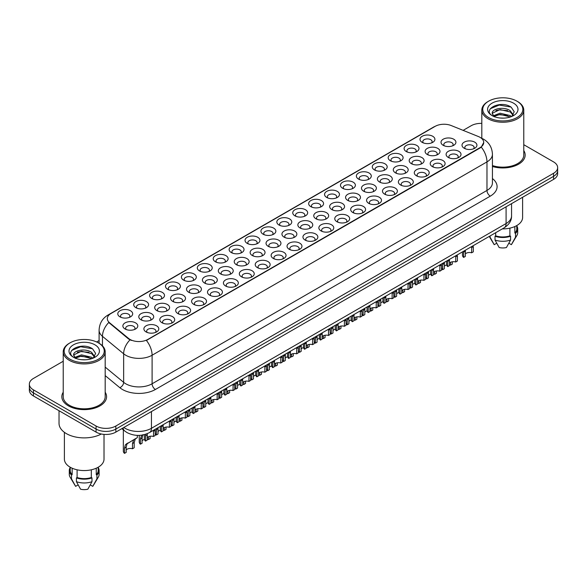<?xml version="1.0" encoding="UTF-8"?>
<svg xmlns="http://www.w3.org/2000/svg" width="587" height="587" viewBox="0 0 587 587"><rect width="100%" height="100%" fill="white"/><g stroke="black" fill="none" stroke-linecap="round" stroke-linejoin="round"><path stroke-width="0.88" d="M263.115 234.198L263.115 234.198A7.455 4.307 180 0 1 263.115 228.108A7.455 4.307 180 0 1 273.667 228.108A7.455 4.307 180 0 1 273.667 234.198A7.455 4.307 180 0 1 263.115 234.198M272.441 234.771A4.659 2.693 0 0 0 273.05 233.435A4.659 2.693 0 0 0 271.686 231.535A4.659 2.693 0 0 0 266.608 230.948A4.659 2.693 0 0 0 263.732 233.435A4.659 2.693 0 0 0 264.341 234.771M247.215 243.378L247.215 243.378A7.455 4.307 180 0 1 247.215 237.287A7.455 4.307 180 0 1 257.759 237.287A7.455 4.307 180 0 1 257.759 243.378A7.455 4.307 180 0 1 247.215 243.378M256.534 243.95A4.659 2.693 0 0 0 257.15 242.622A4.659 2.693 0 0 0 255.785 240.714A4.659 2.693 0 0 0 250.7 240.134A4.659 2.693 0 0 0 247.824 242.622A4.659 2.693 0 0 0 248.433 243.95M231.307 252.564L231.307 252.564A7.455 4.307 180 0 1 231.307 246.474A7.455 4.307 180 0 1 241.851 246.474A7.455 4.307 180 0 1 241.851 252.564A7.455 4.307 180 0 1 231.307 252.564M240.633 253.136A4.659 2.693 0 0 0 241.242 251.801A4.659 2.693 0 0 0 239.878 249.901A4.659 2.693 0 0 0 234.793 249.314A4.659 2.693 0 0 0 231.916 251.801A4.659 2.693 0 0 0 232.533 253.136M183.584 280.116L183.584 280.116A7.455 4.307 180 0 1 183.584 274.026A7.455 4.307 180 0 1 194.136 274.026A7.455 4.307 180 0 1 194.136 280.116A7.455 4.307 180 0 1 183.584 280.116M192.91 280.681A4.659 2.693 0 0 0 193.519 279.353A4.659 2.693 0 0 0 192.154 277.453A4.659 2.693 0 0 0 187.077 276.866A4.659 2.693 0 0 0 184.201 279.353A4.659 2.693 0 0 0 184.81 280.681M167.677 289.296L167.677 289.296A7.455 4.307 180 0 1 167.677 283.205A7.455 4.307 180 0 1 178.228 283.205A7.455 4.307 180 0 1 178.228 289.296A7.455 4.307 180 0 1 167.677 289.296M177.003 289.868A4.659 2.693 0 0 0 177.612 288.54A4.659 2.693 0 0 0 176.247 286.632A4.659 2.693 0 0 0 171.169 286.052A4.659 2.693 0 0 0 168.293 288.54A4.659 2.693 0 0 0 168.902 289.868M151.776 298.482L151.776 298.482A7.455 4.307 180 0 1 151.776 292.392A7.455 4.307 180 0 1 162.32 292.392A7.455 4.307 180 0 1 162.32 298.482A7.455 4.307 180 0 1 151.776 298.482M161.095 299.054A4.659 2.693 0 0 0 161.711 297.719A4.659 2.693 0 0 0 160.346 295.819A4.659 2.693 0 0 0 155.262 295.232A4.659 2.693 0 0 0 152.385 297.719A4.659 2.693 0 0 0 152.994 299.054M135.868 307.661L135.868 307.661A7.455 4.307 180 0 1 135.868 301.579A7.455 4.307 180 0 1 146.412 301.579A7.455 4.307 180 0 1 146.412 307.661A7.455 4.307 180 0 1 135.868 307.661M145.187 308.234A4.659 2.693 0 0 0 145.803 306.906A4.659 2.693 0 0 0 144.439 304.998A4.659 2.693 0 0 0 139.354 304.418A4.659 2.693 0 0 0 136.477 306.906A4.659 2.693 0 0 0 137.094 308.234M215.4 261.751L215.4 261.751A7.455 4.307 180 0 1 215.4 255.661A7.455 4.307 180 0 1 225.944 255.661A7.455 4.307 180 0 1 225.944 261.751A7.455 4.307 180 0 1 215.4 261.751M224.726 262.316A4.659 2.693 0 0 0 225.335 260.988A4.659 2.693 0 0 0 223.97 259.08A4.659 2.693 0 0 0 218.892 258.5A4.659 2.693 0 0 0 216.009 260.988A4.659 2.693 0 0 0 216.625 262.316M199.492 270.93L199.492 270.93A7.455 4.307 180 0 1 199.492 264.84A7.455 4.307 180 0 1 210.043 264.84A7.455 4.307 180 0 1 210.043 270.93A7.455 4.307 180 0 1 199.492 270.93M208.818 271.502A4.659 2.693 0 0 0 209.427 270.167A4.659 2.693 0 0 0 208.062 268.266A4.659 2.693 0 0 0 202.985 267.687A4.659 2.693 0 0 0 200.108 270.167A4.659 2.693 0 0 0 200.717 271.502M279.023 225.012L279.023 225.012A7.455 4.307 180 0 1 279.023 218.922A7.455 4.307 180 0 1 289.574 218.922A7.455 4.307 180 0 1 289.574 225.012A7.455 4.307 180 0 1 279.023 225.012M288.349 225.584A4.659 2.693 0 0 0 288.958 224.249A4.659 2.693 0 0 0 287.593 222.348A4.659 2.693 0 0 0 282.516 221.769A4.659 2.693 0 0 0 279.639 224.249A4.659 2.693 0 0 0 280.248 225.584M294.931 215.833L294.931 215.833A7.455 4.307 180 0 1 294.931 209.742A7.455 4.307 180 0 1 305.482 209.742A7.455 4.307 180 0 1 305.482 215.833A7.455 4.307 180 0 1 294.931 215.833M304.257 216.398A4.659 2.693 0 0 0 304.866 215.069A4.659 2.693 0 0 0 303.501 213.162A4.659 2.693 0 0 0 298.423 212.582A4.659 2.693 0 0 0 295.547 215.069A4.659 2.693 0 0 0 296.156 216.398M310.839 206.646L310.839 206.646A7.455 4.307 180 0 1 310.839 200.556A7.455 4.307 180 0 1 321.382 200.556A7.455 4.307 180 0 1 321.382 206.646A7.455 4.307 180 0 1 310.839 206.646M320.164 207.218A4.659 2.693 0 0 0 320.773 205.883A4.659 2.693 0 0 0 319.409 203.983A4.659 2.693 0 0 0 314.331 203.395A4.659 2.693 0 0 0 311.448 205.883A4.659 2.693 0 0 0 312.064 207.218M326.746 197.459L326.746 197.459A7.455 4.307 180 0 1 326.746 191.369A7.455 4.307 180 0 1 337.29 191.377A7.455 4.307 180 0 1 337.29 197.459A7.455 4.307 180 0 1 326.746 197.459M336.072 198.032A4.659 2.693 0 0 0 336.681 196.704A4.659 2.693 0 0 0 335.316 194.796A4.659 2.693 0 0 0 330.232 194.216A4.659 2.693 0 0 0 327.355 196.704A4.659 2.693 0 0 0 327.972 198.032M342.654 188.28L342.654 188.28A7.455 4.307 180 0 1 342.654 182.19A7.455 4.307 180 0 1 353.198 182.19A7.455 4.307 180 0 1 353.198 188.28A7.455 4.307 180 0 1 342.654 188.28M351.973 188.853A4.659 2.693 0 0 0 352.589 187.517A4.659 2.693 0 0 0 351.224 185.617A4.659 2.693 0 0 0 346.139 185.03A4.659 2.693 0 0 0 343.263 187.517A4.659 2.693 0 0 0 343.872 188.853M358.554 179.094L358.554 179.094A7.455 4.307 180 0 1 358.554 173.004A7.455 4.307 180 0 1 369.106 173.004A7.455 4.307 180 0 1 369.106 179.094A7.455 4.307 180 0 1 358.554 179.094M367.88 179.666A4.659 2.693 0 0 0 368.489 178.331A4.659 2.693 0 0 0 367.124 176.43A4.659 2.693 0 0 0 362.047 175.851A4.659 2.693 0 0 0 359.171 178.331A4.659 2.693 0 0 0 359.78 179.666M374.462 169.914L374.462 169.914A7.455 4.307 180 0 1 374.462 163.824A7.455 4.307 180 0 1 385.013 163.824A7.455 4.307 180 0 1 385.013 169.914A7.455 4.307 180 0 1 374.462 169.914M383.788 170.479A4.659 2.693 0 0 0 384.397 169.151A4.659 2.693 0 0 0 383.032 167.251A4.659 2.693 0 0 0 377.955 166.664A4.659 2.693 0 0 0 375.078 169.151A4.659 2.693 0 0 0 375.687 170.479M390.37 160.728L390.37 160.728A7.455 4.307 180 0 1 390.37 154.638A7.455 4.307 180 0 1 400.921 154.638A7.455 4.307 180 0 1 400.921 160.728A7.455 4.307 180 0 1 390.37 160.728M399.696 161.3A4.659 2.693 0 0 0 400.305 159.965A4.659 2.693 0 0 0 398.94 158.064A4.659 2.693 0 0 0 393.862 157.477A4.659 2.693 0 0 0 390.986 159.965A4.659 2.693 0 0 0 391.595 161.3M406.277 151.541L406.277 151.541A7.455 4.307 180 0 1 406.277 145.459A7.455 4.307 180 0 1 416.821 145.459A7.455 4.307 180 0 1 416.821 151.541A7.455 4.307 180 0 1 406.277 151.541M415.603 152.114A4.659 2.693 0 0 0 416.212 150.786A4.659 2.693 0 0 0 414.848 148.878A4.659 2.693 0 0 0 409.77 148.298A4.659 2.693 0 0 0 406.886 150.786A4.659 2.693 0 0 0 407.503 152.114M422.185 142.362L422.185 142.362A7.455 4.307 180 0 1 422.185 136.272A7.455 4.307 180 0 1 432.729 136.272A7.455 4.307 180 0 1 432.729 142.362A7.455 4.307 180 0 1 422.185 142.362M431.511 142.935A4.659 2.693 0 0 0 432.12 141.599A4.659 2.693 0 0 0 430.755 139.699A4.659 2.693 0 0 0 425.67 139.112A4.659 2.693 0 0 0 422.794 141.599A4.659 2.693 0 0 0 423.41 142.935M119.961 316.848L119.961 316.848A7.455 4.307 180 0 1 119.961 310.758A7.455 4.307 180 0 1 130.505 310.758A7.455 4.307 180 0 1 130.505 316.848A7.455 4.307 180 0 1 119.961 316.848M129.287 317.42A4.659 2.693 0 0 0 129.896 316.085A4.659 2.693 0 0 0 128.531 314.184A4.659 2.693 0 0 0 123.453 313.597A4.659 2.693 0 0 0 120.57 316.085A4.659 2.693 0 0 0 121.186 317.42M284.123 237.141L284.123 237.141A7.455 4.307 180 0 1 284.123 231.051A7.455 4.307 180 0 1 294.674 231.051A7.455 4.307 180 0 1 294.674 237.141A7.455 4.307 180 0 1 284.123 237.141M293.449 237.713A4.659 2.693 0 0 0 294.058 236.378A4.659 2.693 0 0 0 292.693 234.477A4.659 2.693 0 0 0 287.615 233.89A4.659 2.693 0 0 0 284.739 236.378A4.659 2.693 0 0 0 285.348 237.713M268.215 246.327L268.215 246.327A7.455 4.307 180 0 1 268.215 240.237A7.455 4.307 180 0 1 278.766 240.237A7.455 4.307 180 0 1 278.766 246.327A7.455 4.307 180 0 1 268.215 246.327M277.541 246.892A4.659 2.693 0 0 0 278.15 245.564A4.659 2.693 0 0 0 276.785 243.656A4.659 2.693 0 0 0 271.708 243.077A4.659 2.693 0 0 0 268.831 245.564A4.659 2.693 0 0 0 269.44 246.892M252.315 255.506L252.315 255.506A7.455 4.307 180 0 1 252.315 249.416A7.455 4.307 180 0 1 262.859 249.416A7.455 4.307 180 0 1 262.859 255.506A7.455 4.307 180 0 1 252.315 255.506M261.633 256.079A4.659 2.693 0 0 0 262.25 254.743A4.659 2.693 0 0 0 260.877 252.843A4.659 2.693 0 0 0 255.8 252.263A4.659 2.693 0 0 0 252.924 254.743A4.659 2.693 0 0 0 253.533 256.079M236.407 264.693L236.407 264.693A7.455 4.307 180 0 1 236.407 258.603A7.455 4.307 180 0 1 246.951 258.603A7.455 4.307 180 0 1 246.951 264.693A7.455 4.307 180 0 1 236.407 264.693M245.726 265.265A4.659 2.693 0 0 0 246.342 263.93A4.659 2.693 0 0 0 244.977 262.029A4.659 2.693 0 0 0 239.892 261.442A4.659 2.693 0 0 0 237.016 263.93A4.659 2.693 0 0 0 237.625 265.265M188.684 292.238L188.684 292.238A7.455 4.307 180 0 1 188.684 286.155A7.455 4.307 180 0 1 199.235 286.155A7.455 4.307 180 0 1 199.235 292.238A7.455 4.307 180 0 1 188.684 292.238M198.01 292.81A4.659 2.693 0 0 0 198.619 291.482A4.659 2.693 0 0 0 197.254 289.574A4.659 2.693 0 0 0 192.176 288.995A4.659 2.693 0 0 0 189.3 291.482A4.659 2.693 0 0 0 189.909 292.81M204.592 283.059L204.592 283.059A7.455 4.307 180 0 1 204.592 276.969A7.455 4.307 180 0 1 215.136 276.969A7.455 4.307 180 0 1 215.136 283.059A7.455 4.307 180 0 1 204.592 283.059M213.917 283.631A4.659 2.693 0 0 0 214.526 282.296A4.659 2.693 0 0 0 213.162 280.395A4.659 2.693 0 0 0 208.084 279.808A4.659 2.693 0 0 0 205.201 282.296A4.659 2.693 0 0 0 205.817 283.631M140.968 319.79L140.968 319.79A7.455 4.307 180 0 1 140.968 313.7A7.455 4.307 180 0 1 151.512 313.7A7.455 4.307 180 0 1 151.512 319.79A7.455 4.307 180 0 1 140.968 319.79M150.287 320.363A4.659 2.693 0 0 0 150.903 319.035A4.659 2.693 0 0 0 149.538 317.127A4.659 2.693 0 0 0 144.453 316.547A4.659 2.693 0 0 0 141.577 319.035A4.659 2.693 0 0 0 142.186 320.363M156.876 310.611L156.876 310.611A7.455 4.307 180 0 1 156.876 304.521A7.455 4.307 180 0 1 167.42 304.521A7.455 4.307 180 0 1 167.42 310.611A7.455 4.307 180 0 1 156.876 310.611M166.194 311.176A4.659 2.693 0 0 0 166.811 309.848A4.659 2.693 0 0 0 165.439 307.948A4.659 2.693 0 0 0 160.361 307.361A4.659 2.693 0 0 0 157.485 309.848A4.659 2.693 0 0 0 158.094 311.176M172.776 301.425L172.776 301.425A7.455 4.307 180 0 1 172.776 295.334A7.455 4.307 180 0 1 183.327 295.334A7.455 4.307 180 0 1 183.327 301.425A7.455 4.307 180 0 1 172.776 301.425M182.102 301.997A4.659 2.693 0 0 0 182.711 300.661A4.659 2.693 0 0 0 181.346 298.761A4.659 2.693 0 0 0 176.269 298.174A4.659 2.693 0 0 0 173.392 300.661A4.659 2.693 0 0 0 174.001 301.997M220.499 273.872L220.499 273.872A7.455 4.307 180 0 1 220.499 267.782A7.455 4.307 180 0 1 231.043 267.782A7.455 4.307 180 0 1 231.043 273.872A7.455 4.307 180 0 1 220.499 273.872M229.825 274.445A4.659 2.693 0 0 0 230.434 273.116A4.659 2.693 0 0 0 229.069 271.209A4.659 2.693 0 0 0 223.985 270.629A4.659 2.693 0 0 0 221.108 273.116A4.659 2.693 0 0 0 221.725 274.445M300.03 227.954L300.03 227.954A7.455 4.307 180 0 1 300.03 221.864A7.455 4.307 180 0 1 310.574 221.864A7.455 4.307 180 0 1 310.574 227.954A7.455 4.307 180 0 1 300.03 227.954M309.356 228.526A4.659 2.693 0 0 0 309.965 227.198A4.659 2.693 0 0 0 308.601 225.291A4.659 2.693 0 0 0 303.523 224.711A4.659 2.693 0 0 0 300.639 227.198A4.659 2.693 0 0 0 301.256 228.526M315.938 218.775L315.938 218.775A7.455 4.307 180 0 1 315.938 212.685A7.455 4.307 180 0 1 326.482 212.685A7.455 4.307 180 0 1 326.482 218.775A7.455 4.307 180 0 1 315.938 218.775M325.264 219.347A4.659 2.693 0 0 0 325.873 218.012A4.659 2.693 0 0 0 324.508 216.111A4.659 2.693 0 0 0 319.423 215.524A4.659 2.693 0 0 0 316.547 218.012A4.659 2.693 0 0 0 317.163 219.347M331.846 209.588L331.846 209.588A7.455 4.307 180 0 1 331.846 203.498A7.455 4.307 180 0 1 342.39 203.498A7.455 4.307 180 0 1 342.39 209.588A7.455 4.307 180 0 1 331.846 209.588M341.164 210.161A4.659 2.693 0 0 0 341.781 208.825A4.659 2.693 0 0 0 340.416 206.925A4.659 2.693 0 0 0 335.331 206.345A4.659 2.693 0 0 0 332.455 208.825A4.659 2.693 0 0 0 333.064 210.161M347.753 200.409L347.753 200.409A7.455 4.307 180 0 1 347.753 194.319A7.455 4.307 180 0 1 358.297 194.319A7.455 4.307 180 0 1 358.297 200.409A7.455 4.307 180 0 1 347.753 200.409M357.072 200.974A4.659 2.693 0 0 0 357.688 199.646A4.659 2.693 0 0 0 356.316 197.746A4.659 2.693 0 0 0 351.239 197.159A4.659 2.693 0 0 0 348.362 199.646A4.659 2.693 0 0 0 348.972 200.974M363.654 191.223L363.654 191.223A7.455 4.307 180 0 1 363.654 185.132A7.455 4.307 180 0 1 374.205 185.132A7.455 4.307 180 0 1 374.205 191.223A7.455 4.307 180 0 1 363.654 191.223M372.98 191.795A4.659 2.693 0 0 0 373.589 190.459A4.659 2.693 0 0 0 372.224 188.559A4.659 2.693 0 0 0 367.146 187.972A4.659 2.693 0 0 0 364.27 190.459A4.659 2.693 0 0 0 364.879 191.795M379.562 182.036L379.562 182.036A7.455 4.307 180 0 1 379.562 175.953A7.455 4.307 180 0 1 390.113 175.953A7.455 4.307 180 0 1 390.113 182.036A7.455 4.307 180 0 1 379.562 182.036M388.887 182.608A4.659 2.693 0 0 0 389.497 181.28A4.659 2.693 0 0 0 388.132 179.373A4.659 2.693 0 0 0 383.054 178.793A4.659 2.693 0 0 0 380.178 181.28A4.659 2.693 0 0 0 380.787 182.608M395.469 172.857L395.469 172.857A7.455 4.307 180 0 1 395.469 166.767A7.455 4.307 180 0 1 406.013 166.767A7.455 4.307 180 0 1 406.013 172.857A7.455 4.307 180 0 1 395.469 172.857M404.795 173.429A4.659 2.693 0 0 0 405.404 172.094A4.659 2.693 0 0 0 404.039 170.193A4.659 2.693 0 0 0 398.962 169.606A4.659 2.693 0 0 0 396.086 172.094A4.659 2.693 0 0 0 396.695 173.429M411.377 163.67L411.377 163.67A7.455 4.307 180 0 1 411.377 157.58A7.455 4.307 180 0 1 421.921 157.58A7.455 4.307 180 0 1 421.921 163.67A7.455 4.307 180 0 1 411.377 163.67M420.703 164.243A4.659 2.693 0 0 0 421.312 162.915A4.659 2.693 0 0 0 419.947 161.007A4.659 2.693 0 0 0 414.862 160.427A4.659 2.693 0 0 0 411.986 162.915A4.659 2.693 0 0 0 412.602 164.243M427.285 154.491L427.285 154.491A7.455 4.307 180 0 1 427.285 148.401A7.455 4.307 180 0 1 437.829 148.401A7.455 4.307 180 0 1 437.829 154.491A7.455 4.307 180 0 1 427.285 154.491M436.603 155.056A4.659 2.693 0 0 0 437.22 153.728A4.659 2.693 0 0 0 435.855 151.828A4.659 2.693 0 0 0 430.77 151.241A4.659 2.693 0 0 0 427.894 153.728A4.659 2.693 0 0 0 428.503 155.056M443.192 145.305L443.192 145.305A7.455 4.307 180 0 1 443.192 139.214A7.455 4.307 180 0 1 453.736 139.214A7.455 4.307 180 0 1 453.736 145.305A7.455 4.307 180 0 1 443.192 145.305M452.511 145.877A4.659 2.693 0 0 0 453.127 144.541A4.659 2.693 0 0 0 451.755 142.641A4.659 2.693 0 0 0 446.678 142.054A4.659 2.693 0 0 0 443.801 144.541A4.659 2.693 0 0 0 444.41 145.877M125.06 328.977L125.06 328.977A7.455 4.307 180 0 1 125.06 322.887A7.455 4.307 180 0 1 135.604 322.887A7.455 4.307 180 0 1 135.604 328.977A7.455 4.307 180 0 1 125.06 328.977M134.386 329.549A4.659 2.693 0 0 0 134.995 328.214A4.659 2.693 0 0 0 133.631 326.313A4.659 2.693 0 0 0 128.546 325.726A4.659 2.693 0 0 0 125.669 328.214A4.659 2.693 0 0 0 126.286 329.549M161.968 322.733L161.968 322.733A7.455 4.307 180 0 1 161.968 316.65A7.455 4.307 180 0 1 172.519 316.65A7.455 4.307 180 0 1 172.519 322.733A7.455 4.307 180 0 1 161.968 322.733M171.294 323.305A4.659 2.693 0 0 0 171.903 321.977A4.659 2.693 0 0 0 170.538 320.069A4.659 2.693 0 0 0 165.461 319.489A4.659 2.693 0 0 0 162.584 321.977A4.659 2.693 0 0 0 163.193 323.305M177.876 313.553L177.876 313.553A7.455 4.307 180 0 1 177.876 307.463A7.455 4.307 180 0 1 188.427 307.463A7.455 4.307 180 0 1 188.427 313.553A7.455 4.307 180 0 1 177.876 313.553M187.202 314.126A4.659 2.693 0 0 0 187.811 312.79A4.659 2.693 0 0 0 186.446 310.89A4.659 2.693 0 0 0 181.368 310.303A4.659 2.693 0 0 0 178.492 312.79A4.659 2.693 0 0 0 179.101 314.126M193.783 304.367L193.783 304.367A7.455 4.307 180 0 1 193.783 298.277A7.455 4.307 180 0 1 204.335 298.277A7.455 4.307 180 0 1 204.335 304.367A7.455 4.307 180 0 1 193.783 304.367M203.109 304.939A4.659 2.693 0 0 0 203.718 303.611A4.659 2.693 0 0 0 202.354 301.703A4.659 2.693 0 0 0 197.276 301.124A4.659 2.693 0 0 0 194.4 303.611A4.659 2.693 0 0 0 195.009 304.939M209.691 295.188L209.691 295.188A7.455 4.307 180 0 1 209.691 289.098A7.455 4.307 180 0 1 220.235 289.098A7.455 4.307 180 0 1 220.235 295.188A7.455 4.307 180 0 1 209.691 295.188M219.017 295.753A4.659 2.693 0 0 0 219.626 294.425A4.659 2.693 0 0 0 218.261 292.524A4.659 2.693 0 0 0 213.184 291.937A4.659 2.693 0 0 0 210.3 294.425A4.659 2.693 0 0 0 210.916 295.753M225.599 286.001L225.599 286.001A7.455 4.307 180 0 1 225.599 279.911A7.455 4.307 180 0 1 236.143 279.911A7.455 4.307 180 0 1 236.143 286.001A7.455 4.307 180 0 1 225.599 286.001M234.917 286.573A4.659 2.693 0 0 0 235.534 285.238A4.659 2.693 0 0 0 234.169 283.338A4.659 2.693 0 0 0 229.084 282.758A4.659 2.693 0 0 0 226.208 285.238A4.659 2.693 0 0 0 226.824 286.573M241.506 276.822L241.506 276.822A7.455 4.307 180 0 1 241.506 270.732A7.455 4.307 180 0 1 252.05 270.732A7.455 4.307 180 0 1 252.05 276.822A7.455 4.307 180 0 1 241.506 276.822M250.825 277.387A4.659 2.693 0 0 0 251.441 276.059A4.659 2.693 0 0 0 250.077 274.151A4.659 2.693 0 0 0 244.992 273.571A4.659 2.693 0 0 0 242.115 276.059A4.659 2.693 0 0 0 242.725 277.387M257.407 267.635L257.407 267.635A7.455 4.307 180 0 1 257.407 261.545A7.455 4.307 180 0 1 267.958 261.545A7.455 4.307 180 0 1 267.958 267.635A7.455 4.307 180 0 1 257.407 267.635M266.733 268.208A4.659 2.693 0 0 0 267.342 266.872A4.659 2.693 0 0 0 265.977 264.972A4.659 2.693 0 0 0 260.899 264.385A4.659 2.693 0 0 0 258.023 266.872A4.659 2.693 0 0 0 258.632 268.208M273.315 258.449L273.315 258.449A7.455 4.307 180 0 1 273.315 252.359A7.455 4.307 180 0 1 283.866 252.359A7.455 4.307 180 0 1 283.866 258.449A7.455 4.307 180 0 1 273.315 258.449M282.64 259.021A4.659 2.693 0 0 0 283.25 257.693A4.659 2.693 0 0 0 281.885 255.785A4.659 2.693 0 0 0 276.807 255.206A4.659 2.693 0 0 0 273.931 257.693A4.659 2.693 0 0 0 274.54 259.021M289.222 249.27L289.222 249.27A7.455 4.307 180 0 1 289.222 243.179A7.455 4.307 180 0 1 299.774 243.179A7.455 4.307 180 0 1 299.774 249.27A7.455 4.307 180 0 1 289.222 249.27M298.548 249.842A4.659 2.693 0 0 0 299.157 248.506A4.659 2.693 0 0 0 297.792 246.606A4.659 2.693 0 0 0 292.715 246.019A4.659 2.693 0 0 0 289.839 248.506A4.659 2.693 0 0 0 290.448 249.842M305.13 240.083L305.13 240.083A7.455 4.307 180 0 1 305.13 233.993A7.455 4.307 180 0 1 315.674 233.993A7.455 4.307 180 0 1 315.674 240.083A7.455 4.307 180 0 1 305.13 240.083M314.456 240.655A4.659 2.693 0 0 0 315.065 239.32A4.659 2.693 0 0 0 313.7 237.419A4.659 2.693 0 0 0 308.623 236.84A4.659 2.693 0 0 0 305.739 239.32A4.659 2.693 0 0 0 306.355 240.655M321.038 230.904L321.038 230.904A7.455 4.307 180 0 1 321.038 224.814A7.455 4.307 180 0 1 331.582 224.814A7.455 4.307 180 0 1 331.582 230.904A7.455 4.307 180 0 1 321.038 230.904M330.356 231.469A4.659 2.693 0 0 0 330.973 230.141A4.659 2.693 0 0 0 329.608 228.233A4.659 2.693 0 0 0 324.523 227.653A4.659 2.693 0 0 0 321.647 230.141A4.659 2.693 0 0 0 322.263 231.469M336.945 221.717L336.945 221.717A7.455 4.307 180 0 1 336.945 215.627A7.455 4.307 180 0 1 347.489 215.627A7.455 4.307 180 0 1 347.489 221.717A7.455 4.307 180 0 1 336.945 221.717M346.264 222.29A4.659 2.693 0 0 0 346.88 220.954A4.659 2.693 0 0 0 345.516 219.054A4.659 2.693 0 0 0 340.431 218.467A4.659 2.693 0 0 0 337.554 220.954A4.659 2.693 0 0 0 338.163 222.29M352.846 212.531L352.846 212.531A7.455 4.307 180 0 1 352.846 206.441A7.455 4.307 180 0 1 363.397 206.441A7.455 4.307 180 0 1 363.397 212.531A7.455 4.307 180 0 1 352.846 212.531M362.172 213.103A4.659 2.693 0 0 0 362.781 211.775A4.659 2.693 0 0 0 361.416 209.867A4.659 2.693 0 0 0 356.338 209.288A4.659 2.693 0 0 0 353.462 211.775A4.659 2.693 0 0 0 354.071 213.103M368.753 203.351L368.753 203.351A7.455 4.307 180 0 1 368.753 197.261A7.455 4.307 180 0 1 379.305 197.261A7.455 4.307 180 0 1 379.305 203.351A7.455 4.307 180 0 1 368.753 203.351M378.079 203.924A4.659 2.693 0 0 0 378.688 202.588A4.659 2.693 0 0 0 377.324 200.688A4.659 2.693 0 0 0 372.246 200.101A4.659 2.693 0 0 0 369.37 202.588A4.659 2.693 0 0 0 369.979 203.924M384.661 194.165L384.661 194.165A7.455 4.307 180 0 1 384.661 188.075A7.455 4.307 180 0 1 395.212 188.075A7.455 4.307 180 0 1 395.212 194.165A7.455 4.307 180 0 1 384.661 194.165M393.987 194.737A4.659 2.693 0 0 0 394.596 193.402A4.659 2.693 0 0 0 393.231 191.501A4.659 2.693 0 0 0 388.154 190.922A4.659 2.693 0 0 0 385.277 193.402A4.659 2.693 0 0 0 385.886 194.737M400.569 184.986L400.569 184.986A7.455 4.307 180 0 1 400.569 178.896A7.455 4.307 180 0 1 411.113 178.896A7.455 4.307 180 0 1 411.113 184.986A7.455 4.307 180 0 1 400.569 184.986M409.895 185.551A4.659 2.693 0 0 0 410.504 184.223A4.659 2.693 0 0 0 409.139 182.322A4.659 2.693 0 0 0 404.061 181.735A4.659 2.693 0 0 0 401.178 184.223A4.659 2.693 0 0 0 401.794 185.551M416.477 175.799L416.477 175.799A7.455 4.307 180 0 1 416.477 169.709A7.455 4.307 180 0 1 427.02 169.709A7.455 4.307 180 0 1 427.02 175.799A7.455 4.307 180 0 1 416.477 175.799M425.802 176.371A4.659 2.693 0 0 0 426.411 175.036A4.659 2.693 0 0 0 425.047 173.136A4.659 2.693 0 0 0 419.962 172.549A4.659 2.693 0 0 0 417.086 175.036A4.659 2.693 0 0 0 417.702 176.371M432.384 166.613L432.384 166.613A7.455 4.307 180 0 1 432.384 160.53A7.455 4.307 180 0 1 442.928 160.53A7.455 4.307 180 0 1 442.928 166.613A7.455 4.307 180 0 1 432.384 166.613M441.703 167.185A4.659 2.693 0 0 0 442.319 165.857A4.659 2.693 0 0 0 440.954 163.949A4.659 2.693 0 0 0 435.87 163.369A4.659 2.693 0 0 0 432.993 165.857A4.659 2.693 0 0 0 433.602 167.185M448.285 157.433L448.285 157.433A7.455 4.307 180 0 1 448.285 151.343A7.455 4.307 180 0 1 458.836 151.343A7.455 4.307 180 0 1 458.836 157.433A7.455 4.307 180 0 1 448.285 157.433M457.611 158.006A4.659 2.693 0 0 0 458.22 156.67A4.659 2.693 0 0 0 456.855 154.77A4.659 2.693 0 0 0 451.777 154.183A4.659 2.693 0 0 0 448.901 156.67A4.659 2.693 0 0 0 449.51 158.006M464.192 148.247L464.192 148.247A7.455 4.307 180 0 1 464.192 142.157A7.455 4.307 180 0 1 474.744 142.157A7.455 4.307 180 0 1 474.744 148.247A7.455 4.307 180 0 1 464.192 148.247M473.518 148.819A4.659 2.693 0 0 0 474.127 147.491A4.659 2.693 0 0 0 472.762 145.583A4.659 2.693 0 0 0 467.685 145.004A4.659 2.693 0 0 0 464.809 147.491A4.659 2.693 0 0 0 465.418 148.819M146.068 331.919L146.068 331.919A7.455 4.307 180 0 1 146.068 325.829A7.455 4.307 180 0 1 156.612 325.829A7.455 4.307 180 0 1 156.612 331.919A7.455 4.307 180 0 1 146.068 331.919M155.386 332.491A4.659 2.693 0 0 0 156.003 331.156A4.659 2.693 0 0 0 154.638 329.256A4.659 2.693 0 0 0 149.553 328.669A4.659 2.693 0 0 0 146.677 331.156A4.659 2.693 0 0 0 147.286 332.491M478.376 136.529A12.584 7.264 180 0 1 480.056 137.343A12.584 7.264 180 0 1 483.739 142.48A12.584 7.264 180 0 1 480.056 147.616L147.814 339.433A12.584 7.264 180 0 1 128.612 338.464L109.608 322.791A12.584 7.264 180 0 1 107.326 318.624A12.584 7.264 180 0 1 111.016 313.487L435.114 126.374A12.584 7.264 180 0 1 451.234 125.559L478.376 136.529M63.227 392.219A22.372 12.914 0 0 0 61.833 396.709A22.372 12.914 0 0 0 68.386 405.844A22.372 12.914 0 0 0 92.768 408.647A22.372 12.914 0 0 0 106.577 396.709A22.372 12.914 0 0 0 105.183 392.219A22.372 12.914 0 0 1 106.577 396.709A22.372 12.914 0 0 1 92.768 408.647A22.372 12.914 0 0 1 68.386 405.844A22.372 12.914 0 0 1 61.833 396.709A22.372 12.914 0 0 1 63.227 392.219M483.739 142.48L481.274 147.11L480.056 147.99L146.398 340.445A16.311 9.421 60 0 1 152.099 355.23A18.645 10.764 180 0 1 125.735 355.23A18.645 10.764 180 0 1 123.644 353.792L102.468 336.329A18.645 10.764 180 0 1 99.1 330.158L99.1 343.278M63.227 361.247L33.444 378.446A13.985 8.071 0 0 0 29.35 384.155L29.35 390.245A13.985 8.071 0 0 0 33.444 395.954L96.07 432.105L96.07 429.06A13.985 8.071 0 0 0 115.844 429.06L553.556 176.349A13.985 8.071 0 0 0 557.65 170.641A13.985 8.071 0 0 1 553.556 176.349L115.844 429.06A13.985 8.071 0 0 1 96.07 429.06L33.444 392.908L96.07 429.06L96.07 426.015A13.985 8.071 0 0 0 115.844 426.015L553.556 173.304A13.985 8.071 0 0 0 557.65 167.596A13.985 8.071 0 0 0 553.556 161.887L523.773 144.695M29.35 387.2A13.985 8.071 0 0 0 33.444 392.908A13.985 8.071 0 0 1 29.35 387.2M131.437 340.445L128.612 339.015L108.756 322.483A16.311 10.911 129.5 0 0 102.468 336.329L102.468 345.846M492.434 166.488A22.372 12.914 0 0 0 525.167 155.041A22.372 12.914 0 0 0 523.773 150.543A22.372 12.914 0 0 1 525.167 155.041A22.372 12.914 0 0 1 492.434 166.488M481.817 123.38A13.985 8.071 0 0 0 471.156 125.735L463.128 130.365M99.1 340.541L96.635 341.964M29.35 384.155A13.985 8.071 0 0 0 33.444 389.863L96.07 426.015M96.07 432.105A13.985 8.071 0 0 0 115.844 432.105L553.556 179.395A13.985 8.071 0 0 0 557.65 173.686L557.65 167.596M144.343 434.644L144.343 438.863A6.993 4.036 180 0 0 145.503 441.094L145.642 434.27M153.493 431.262L155.195 430.278L155.195 435.495L153.493 436.479L153.581 430.22M145.503 441.094L147.205 440.111L147.271 433.668M147.205 437.623A4.659 2.693 180 0 1 153.493 436.479M126.198 449.899A4.659 2.693 180 0 1 132.486 448.762L132.486 443.537L133.631 440.015L134.995 438.937M124.503 453.369L124.503 448.152L125.391 444.77L136.125 438.284L127.034 443.816L126.198 447.169L126.198 452.386L124.503 453.369A6.993 4.036 180 0 1 123.343 451.146L123.343 429.853M137.321 435.378L137.321 437.594L135.274 439.061L134.188 442.554L134.188 447.778L132.486 448.762M128.113 442.914L126.418 443.889M160.251 426.367L160.251 429.684A6.993 4.036 180 0 0 161.41 431.907L161.462 425.67M169.401 422.075L171.103 421.092L171.103 426.316L169.401 427.299L169.482 421.04M161.41 431.907L163.113 430.924L163.157 424.687M163.113 428.437A4.659 2.693 180 0 1 169.401 427.299M176.159 417.181L176.159 420.497A6.993 4.036 180 0 0 177.318 422.721L177.369 416.484M185.309 412.896L187.004 411.913L187.004 417.13L185.309 418.113L185.389 411.854M177.318 422.721L179.02 421.745L179.064 415.508M179.02 419.257A4.659 2.693 180 0 1 185.309 418.113M192.066 408.002L192.066 411.318A6.993 4.036 180 0 0 193.226 413.542L193.277 407.305M201.216 403.709L202.911 402.726L202.911 407.95L201.216 408.926L201.297 402.667M193.226 413.542L194.928 412.558L194.972 406.321M194.928 410.071A4.659 2.693 180 0 1 201.216 408.926M207.974 398.815L207.974 402.132A6.993 4.036 180 0 0 209.133 404.355L209.185 398.118M217.117 394.523L218.819 393.547L218.819 398.764L217.117 399.747L217.205 393.488M209.133 404.355L210.828 403.379L210.872 397.142M210.828 400.884A4.659 2.693 180 0 1 217.117 399.747M147.205 439.325A4.659 2.693 180 0 1 148.394 439.575L148.394 436.779M142.105 440.72A4.659 2.693 180 0 1 144.431 439.48M142.942 434.637L142.105 437.983L142.105 443.207L140.403 444.19A6.993 4.036 180 0 1 139.251 441.96L139.251 435.378M140.403 444.19L140.403 438.966L141.694 435.158M150.096 436.273L150.096 438.592L148.394 439.575M163.113 430.146A4.659 2.693 180 0 1 164.301 430.396L164.301 427.593M158.013 431.533A4.659 2.693 180 0 1 160.332 430.3M158.072 427.622L158.013 434.02L156.311 435.004A6.993 4.036 180 0 1 155.195 433.206M166.004 427.087L166.004 429.413L164.301 430.396M156.311 435.004L156.384 428.598M179.02 420.96A4.659 2.693 180 0 1 180.209 421.209L180.209 418.414M173.921 422.354A4.659 2.693 180 0 1 176.239 421.114M173.979 418.443L173.921 424.841L172.218 425.817A6.993 4.036 180 0 1 171.103 424.027M181.911 417.907L181.911 420.226L180.209 421.209M172.218 425.817L172.292 419.419M488.626 117.554A20.046 11.571 0 0 0 516.971 117.554A20.046 11.571 0 0 0 516.971 101.184L517.631 101.566A20.978 12.107 0 0 1 523.773 110.129A20.978 12.107 0 0 1 510.822 121.318A20.978 12.107 0 0 1 487.966 118.691A20.978 12.107 0 0 1 481.817 110.129A20.978 12.107 0 0 1 487.966 101.566L488.626 101.184A20.046 11.571 0 0 0 488.626 117.554M492.434 165.571A20.978 12.107 0 0 0 523.773 155.041L523.773 110.129M502.296 228.893A19.811 11.439 0 0 0 522.606 217.454L522.606 197.269M500.249 118.016L503.8 118.126M493.285 115.793L500.065 113.203L510.25 115.58L511.482 116.571M493.909 116.439L500.065 114.406L510.47 116.945M492.258 113.24L494.005 116.527M492.28 113.562C491.143 108.874 504.006 106.086 510.25 110.745L513.273 114.927M492.324 113.856L492.618 113.071L500.065 109.578L510.25 111.956L513.038 115.243M511.842 116.424L514.219 111.75L511.211 107.208C500.542 99.541 481.597 109.644 492.537 115.837L493.08 116.167M513.544 103.165A15.196 8.776 0 0 0 492.045 103.165A15.196 8.776 0 0 0 492.045 115.573A15.196 8.776 0 0 0 513.544 115.573A15.196 8.776 0 0 0 513.544 103.165M514.843 226.538L514.843 232.973A13.985 8.071 0 0 0 516.78 228.871L516.78 225.555M489.25 236.422L493.983 244.331A9.326 5.386 0 0 0 494.21 244.676L496.741 243.216M508.848 243.216L511.38 244.676A9.326 5.386 0 0 0 511.607 244.331L516.898 235.49A14.917 8.614 0 0 0 517.712 232.679L517.712 228.871A14.917 8.614 0 0 0 516.78 225.878M494.21 244.676L490.072 237.17L490.072 235.952M489.323 236.378A14.917 8.614 0 0 0 490.072 237.17M514.843 232.973L515.518 233.369L515.518 237.17A14.917 8.614 0 0 0 516.898 235.49M515.518 237.17L511.38 244.676M515.518 233.369A14.917 8.614 0 0 0 517.712 228.871M494.232 116.835L492.302 113.739M495.692 232.701L495.692 235.827A13.985 8.071 0 0 0 509.898 235.827L509.898 228.138M517.631 101.566L516.971 101.184A20.046 11.571 0 0 0 488.626 101.184M495.692 235.827L495.017 236.223L495.017 240.024L499.155 247.531A9.326 5.386 0 0 0 506.434 247.531L510.58 240.024L510.58 236.223L509.898 235.827M495.017 240.024A14.917 8.614 0 0 0 510.58 240.024M495.017 236.223A14.917 8.614 0 0 0 510.58 236.223M490.314 108.734L499.236 105.073L511.006 107.069M495.89 110.51L499.236 109.901L507.638 110.62M495.89 115.345L499.236 114.736L507.638 115.456M70.029 359.222A20.046 11.571 0 0 0 98.374 359.222A20.046 11.571 0 0 0 98.374 342.859L99.034 343.241A20.978 12.107 0 0 1 105.183 351.804A20.978 12.107 0 0 1 92.232 362.993A20.978 12.107 0 0 1 69.369 360.367A20.978 12.107 0 0 1 63.227 351.804A20.978 12.107 0 0 1 69.369 343.241L70.029 342.859A20.046 11.571 0 0 0 70.029 359.222M63.227 351.804L63.227 396.709A20.978 12.107 0 0 0 69.369 405.272A20.978 12.107 0 0 0 92.232 407.899A20.978 12.107 0 0 0 105.183 396.709L105.183 351.804M59.03 410.724L59.03 423.352A25.168 14.536 0 0 0 66.404 433.632A25.168 14.536 0 0 0 101.309 434.013M64.394 432.318L64.394 459.129A19.811 11.439 0 0 0 70.198 467.215A19.811 11.439 0 0 0 91.785 469.695A19.811 11.439 0 0 0 104.016 459.129L104.016 434.395M81.659 359.692L85.21 359.794M74.688 357.461L81.476 354.871L91.653 357.256L92.885 358.239M75.312 358.114L81.476 356.082L91.88 358.613M73.669 354.908L75.407 358.195M73.691 355.238C72.553 350.542 85.416 347.753 91.653 352.42L94.683 356.603M73.735 355.524L74.028 354.746L81.476 351.246L91.653 353.631L94.441 356.918M93.245 358.092L95.63 353.418L92.614 348.883C81.953 341.216 63 351.312 73.947 357.505L74.49 357.843M94.955 344.833A15.196 8.776 0 0 0 73.456 344.833A15.196 8.776 0 0 0 73.456 357.248A15.196 8.776 0 0 0 94.955 357.248A15.196 8.776 0 0 0 94.955 344.833M70.22 467.23L70.22 470.547A13.985 8.071 0 0 0 72.157 474.648L72.157 468.206M96.253 468.206L96.253 474.648A13.985 8.071 0 0 0 98.19 470.547L98.19 467.23M70.22 467.553A14.917 8.614 0 0 0 69.288 470.547L69.288 474.355A14.917 8.614 0 0 0 70.102 477.165L75.393 486.007A9.326 5.386 0 0 0 75.62 486.352L78.152 484.884M90.259 484.884L92.79 486.352A9.326 5.386 0 0 0 93.017 486.007L98.3 477.165A14.917 8.614 0 0 0 99.122 474.355L99.122 470.547A14.917 8.614 0 0 0 98.19 467.553M75.62 486.352L71.482 478.845L71.482 475.037L72.157 474.648M70.102 477.165A14.917 8.614 0 0 0 71.482 478.845M96.253 474.648L96.928 475.037L96.928 478.845A14.917 8.614 0 0 0 98.3 477.165M96.928 478.845L92.79 486.352M69.288 470.547A14.917 8.614 0 0 0 71.482 475.037M96.928 475.037A14.917 8.614 0 0 0 99.122 470.547M75.642 358.51L73.713 355.406M77.102 469.805L77.102 477.502A13.985 8.071 0 0 0 91.308 477.502L91.308 469.805M99.034 343.241L98.374 342.859A20.046 11.571 0 0 0 70.029 342.859M77.102 477.502L76.42 477.891L76.42 481.7L80.566 489.206A9.326 5.386 0 0 0 87.845 489.206L91.983 481.7L91.983 477.891L91.308 477.502M76.42 481.7A14.917 8.614 0 0 0 91.983 481.7M76.42 477.891A14.917 8.614 0 0 0 91.983 477.891M71.724 350.402L80.646 346.741L92.408 348.744M77.301 352.185L80.646 351.576L89.048 352.295M77.301 357.013L80.646 356.412L89.048 357.131M194.928 411.781A4.659 2.693 180 0 1 196.117 412.023L196.117 409.227M189.828 413.167A4.659 2.693 180 0 1 192.147 411.935M189.887 409.256L189.828 415.655L188.126 416.638A6.993 4.036 180 0 1 187.004 414.84M197.812 408.721L197.812 411.047L196.117 412.023M188.126 416.638L188.2 410.232M223.882 389.636L223.882 392.945A6.993 4.036 180 0 0 225.041 395.176L225.092 388.932M233.024 385.343L234.727 384.36L234.727 389.577L233.024 390.56L233.112 384.302M225.041 395.176L226.736 394.193L226.78 387.956M226.736 391.705A4.659 2.693 180 0 1 233.024 390.56M239.782 380.449L239.782 383.766A6.993 4.036 180 0 0 240.941 385.989L240.993 379.752M248.932 376.157L250.634 375.174L250.634 380.398L248.932 381.381L249.02 375.122M240.941 385.989L242.644 385.006L242.688 378.776M242.644 382.519A4.659 2.693 180 0 1 248.932 381.381M255.69 371.263L255.69 374.579A6.993 4.036 180 0 0 256.849 376.81L256.901 370.566M264.84 366.978L266.542 365.995L266.542 371.211L264.84 372.195L264.92 365.936M256.849 376.81L258.551 375.827L258.596 369.59M258.551 373.339A4.659 2.693 180 0 1 264.84 372.195M271.598 362.084L271.598 365.4A6.993 4.036 180 0 0 272.757 367.623L272.808 361.387M280.747 357.791L282.442 356.808L282.442 362.032L280.747 363.008L280.828 356.749M272.757 367.623L274.459 366.64L274.503 360.403M274.459 364.153A4.659 2.693 180 0 1 280.747 363.008M210.828 402.594A4.659 2.693 180 0 1 212.024 402.843L212.024 400.048M205.729 403.981A4.659 2.693 180 0 1 208.055 402.748M205.795 400.077L205.729 406.475L204.034 407.451A6.993 4.036 180 0 1 202.911 405.654M213.719 399.534L213.719 401.86L212.024 402.843M204.034 407.451L204.1 401.053M226.736 393.415A4.659 2.693 180 0 1 227.925 393.657L227.925 390.861M221.637 394.802A4.659 2.693 180 0 1 223.963 393.561M221.703 390.891L221.637 397.289L219.942 398.272A6.993 4.036 180 0 1 218.819 396.474M229.627 390.355L229.627 392.674L227.925 393.657M219.942 398.272L220.008 391.867M242.644 384.228A4.659 2.693 180 0 1 243.832 384.478L243.832 381.675M237.544 385.615A4.659 2.693 180 0 1 239.87 384.382M237.61 381.704L237.544 388.102L235.842 389.086A6.993 4.036 180 0 1 234.727 387.288M245.535 381.168L245.535 383.494L243.832 384.478M235.842 389.086L235.915 382.68M258.551 375.042A4.659 2.693 180 0 1 259.74 375.291L259.74 372.496M253.452 376.436A4.659 2.693 180 0 1 255.771 375.196M253.511 372.525L253.452 378.923L251.75 379.906A6.993 4.036 180 0 1 250.634 378.109M261.442 371.989L261.442 374.308L259.74 375.291M251.75 379.906L251.823 373.501M287.505 352.897L287.505 356.214A6.993 4.036 180 0 0 288.665 358.437L288.716 352.2M296.655 348.605L298.35 347.629L298.35 352.846L296.655 353.829L296.736 347.57M288.665 358.437L290.367 357.461L290.411 351.224M290.367 354.966A4.659 2.693 180 0 1 296.655 353.829M303.413 343.718L303.413 347.027A6.993 4.036 180 0 0 304.572 349.258L304.624 343.013M312.555 339.425L314.258 338.442L314.258 343.659L312.555 344.642L312.644 338.383M304.572 349.258L306.267 348.274L306.311 342.038M306.267 345.787A4.659 2.693 180 0 1 312.555 344.642M319.321 334.531L319.321 337.848A6.993 4.036 180 0 0 320.48 340.071L320.531 333.834M328.463 330.239L330.165 329.256L330.165 334.48L328.463 335.463L328.551 329.204M320.48 340.071L322.175 339.088L322.219 332.858M322.175 336.6A4.659 2.693 180 0 1 328.463 335.463M335.221 325.345L335.221 328.661A6.993 4.036 180 0 0 336.38 330.892L336.432 324.648M344.371 321.06L346.073 320.076L346.073 325.293L344.371 326.277L344.459 320.018M336.38 330.892L338.083 329.909L338.127 323.672M338.083 327.421A4.659 2.693 180 0 1 344.371 326.277M351.129 316.166L351.129 319.482A6.993 4.036 180 0 0 352.288 321.705L352.339 315.468M360.279 311.873L361.981 310.89L361.981 316.114L360.279 317.09L360.359 310.831M352.288 321.705L353.99 320.722L354.034 314.485M353.99 318.235A4.659 2.693 180 0 1 360.279 317.09M367.036 306.979L367.036 310.296A6.993 4.036 180 0 0 368.196 312.519L368.247 306.282M376.186 302.687L377.881 301.711L377.881 306.928L376.186 307.911L376.267 301.652M368.196 312.519L369.898 311.543L369.942 305.306M369.898 309.048A4.659 2.693 180 0 1 376.186 307.911M274.459 365.862A4.659 2.693 180 0 1 275.648 366.105L275.648 363.309M269.36 367.249A4.659 2.693 180 0 1 271.678 366.017M269.418 363.338L269.36 369.737L267.657 370.72A6.993 4.036 180 0 1 266.542 368.922M277.35 362.803L277.35 365.129L275.648 366.105M267.657 370.72L267.731 364.314M290.367 356.676A4.659 2.693 180 0 1 291.556 356.925L291.556 354.13M285.267 358.063A4.659 2.693 180 0 1 287.586 356.83M285.326 354.159L285.267 360.557L283.565 361.533A6.993 4.036 180 0 1 282.442 359.736M293.251 353.623L293.251 355.942L291.556 356.925M283.565 361.533L283.638 355.135M306.267 347.497A4.659 2.693 180 0 1 307.463 347.739L307.463 344.943M301.168 348.883A4.659 2.693 180 0 1 303.494 347.643M301.234 344.973L301.168 351.371L299.473 352.354A6.993 4.036 180 0 1 298.35 350.556M309.158 344.437L309.158 346.756L307.463 347.739M299.473 352.354L299.539 345.948M322.175 338.31A4.659 2.693 180 0 1 323.364 338.56L323.364 335.757M317.075 339.697A4.659 2.693 180 0 1 319.401 338.464M317.141 335.786L317.075 342.184L315.38 343.168A6.993 4.036 180 0 1 314.258 341.37M325.066 335.25L325.066 337.576L323.364 338.56M315.38 343.168L315.446 336.762M338.083 329.124A4.659 2.693 180 0 1 339.271 329.373L339.271 326.577M332.983 330.518A4.659 2.693 180 0 1 335.309 329.278M333.049 326.607L332.983 333.005L331.281 333.988A6.993 4.036 180 0 1 330.165 332.191M340.974 326.071L340.974 328.39L339.271 329.373M331.281 333.988L331.354 327.583M353.99 319.944A4.659 2.693 180 0 1 355.179 320.186L355.179 317.391M348.891 321.331A4.659 2.693 180 0 1 351.209 320.098M348.949 317.42L348.891 323.819L347.188 324.802A6.993 4.036 180 0 1 346.073 323.004M356.881 316.885L356.881 319.211L355.179 320.186M347.188 324.802L347.262 318.396M382.944 297.8L382.944 301.109A6.993 4.036 180 0 0 384.103 303.34L384.155 297.095M392.094 293.507L393.789 292.524L393.789 297.748L392.094 298.724L392.175 292.465M384.103 303.34L385.806 302.356L385.85 296.119M385.806 299.869A4.659 2.693 180 0 1 392.094 298.724M398.852 288.613L398.852 291.93A6.993 4.036 180 0 0 400.011 294.153L400.063 287.916M407.994 284.321L409.697 283.345L409.697 288.562L407.994 289.545L408.082 283.286M400.011 294.153L401.706 293.177L401.757 286.94M401.706 290.682A4.659 2.693 180 0 1 407.994 289.545M414.76 279.434L414.76 282.743A6.993 4.036 180 0 0 415.919 284.974L415.97 278.73M423.902 275.142L425.604 274.158L425.604 279.375L423.902 280.359L423.99 274.1M415.919 284.974L417.614 283.991L417.658 277.754M417.614 281.503A4.659 2.693 180 0 1 423.902 280.359M430.66 270.247L430.66 273.564A6.993 4.036 180 0 0 431.819 275.787L431.871 269.55M439.81 265.955L441.512 264.972L441.512 270.196L439.81 271.179L439.898 264.92M431.819 275.787L433.522 274.804L433.566 268.567M433.522 272.317A4.659 2.693 180 0 1 439.81 271.179M446.568 261.061L446.568 264.377A6.993 4.036 180 0 0 447.727 266.601L447.778 260.364M455.717 256.776L457.42 255.793L457.42 261.01L455.717 261.993L455.798 255.734M447.727 266.601L449.429 265.625L449.473 259.388M449.429 263.137A4.659 2.693 180 0 1 455.717 261.993M462.475 251.882L462.475 255.198A6.993 4.036 180 0 0 463.635 257.422L463.686 251.185M471.625 247.589L473.32 246.606L473.32 251.83L471.625 252.806L471.706 246.547M463.635 257.422L465.337 256.438L465.381 250.201M465.337 253.951A4.659 2.693 180 0 1 471.625 252.806M369.898 310.758A4.659 2.693 180 0 1 371.087 311.007L371.087 308.212M364.798 312.145A4.659 2.693 180 0 1 367.117 310.912M364.857 308.241L364.798 314.639L363.096 315.615A6.993 4.036 180 0 1 361.981 313.825M372.789 307.705L372.789 310.024L371.087 311.007M363.096 315.615L363.17 309.217M385.806 301.579A4.659 2.693 180 0 1 386.994 301.821L386.994 299.025M380.706 302.965A4.659 2.693 180 0 1 383.025 301.733M380.765 299.054L380.706 305.453L379.004 306.436A6.993 4.036 180 0 1 377.881 304.638M388.689 298.519L388.689 300.845L386.994 301.821M379.004 306.436L379.077 300.03M401.706 292.392A4.659 2.693 180 0 1 402.902 292.642L402.902 289.846M396.614 293.779A4.659 2.693 180 0 1 398.933 292.546M396.673 289.875L396.614 296.266L394.912 297.249A6.993 4.036 180 0 1 393.789 295.452M404.597 289.332L404.597 291.658L402.902 292.642M394.912 297.249L394.978 290.851M417.614 283.205A4.659 2.693 180 0 1 418.802 283.455L418.802 280.659M412.514 284.6A4.659 2.693 180 0 1 414.84 283.36M412.58 280.689L412.514 287.087L410.819 288.07A6.993 4.036 180 0 1 409.697 286.273M420.505 280.153L420.505 282.472L418.802 283.455M410.819 288.07L410.885 281.665M433.522 274.026A4.659 2.693 180 0 1 434.71 274.276L434.71 271.473M428.422 275.413A4.659 2.693 180 0 1 430.748 274.18M428.488 271.502L428.422 277.9L426.72 278.884A6.993 4.036 180 0 1 425.604 277.086M436.412 270.967L436.412 273.293L434.71 274.276M426.72 278.884L426.793 272.478M449.429 264.84A4.659 2.693 180 0 1 450.618 265.089L450.618 262.294M444.33 266.234A4.659 2.693 180 0 1 446.648 264.994M444.388 262.323L444.33 268.721L442.627 269.697A6.993 4.036 180 0 1 441.512 267.907M452.32 261.787L452.32 264.106L450.618 265.089M442.627 269.697L442.701 263.299M147.814 339.433L147.814 339.807M128.612 338.464L128.612 339.015M109.608 322.791L109.608 323.342M480.056 147.616L480.056 147.99M492.434 178.558A23.304 13.457 180 0 1 490.27 196.146L155.401 389.482A4.659 2.693 60 0 1 152.099 383.773L486.975 190.437A18.645 10.764 0 0 0 492.434 182.821L492.434 154.278A18.645 10.764 180 0 1 486.975 161.887A16.311 9.421 -120 0 0 481.274 147.11M155.401 389.482A23.304 13.457 180 0 1 122.441 389.482A23.304 13.457 180 0 1 119.829 387.684L105.183 375.607M129.998 339.88A16.311 10.911 129.5 0 0 123.644 353.792L123.644 382.335A18.645 10.764 0 0 0 125.735 383.773A18.645 10.764 0 0 0 152.099 383.773L152.099 355.23L486.975 161.887L486.975 190.437A4.659 2.693 60 0 0 490.27 196.146M492.434 154.278C492.119 147.572 489.176 142.546 483.593 139.2L481.245 138.048A16.311 7.638 112 0 0 481.024 137.967M109.63 314.441A16.311 9.421 -120 0 0 107.935 315.072C102.358 318.425 99.416 323.452 99.1 330.158M107.935 315.072L433.742 126.975A16.311 9.421 60 0 1 434.982 126.447M115.844 426.015L115.844 432.105M553.556 173.304L553.556 179.395M33.444 389.863L33.444 395.954M105.183 367.11L123.644 382.335A4.659 3.118 -50.5 0 1 119.829 387.684M123.82 427.505A18.645 10.764 0 0 0 125.075 428.297A18.645 10.764 0 0 0 151.446 428.297L506.089 223.544A18.645 10.764 0 0 0 511.556 215.935C511.688 220.558 509.223 224.52 504.16 227.815L149.509 432.568A9.326 5.386 60 0 0 151.446 428.297L151.446 411.553M506.089 206.8L506.089 223.544A9.326 5.386 60 0 1 504.16 227.815M123.065 427.938A9.326 6.237 129.5 0 0 124.693 430.968L121.861 428.635M145.503 435.87L147.205 434.886M126.198 447.169L124.503 448.152M134.188 442.554L132.486 443.537M161.41 426.69L163.113 425.707M177.318 417.504L179.02 416.521M193.226 408.317L194.928 407.341M209.133 399.138L210.828 398.155M142.105 437.983L140.403 438.966M158.013 428.803L156.311 429.787M173.921 419.617L172.218 420.6M189.828 410.438L188.126 411.414M225.041 389.951L226.736 388.976M240.941 380.772L242.644 379.789M256.849 371.586L258.551 370.602M272.757 362.406L274.459 361.423M205.729 401.251L204.034 402.234M221.637 392.072L219.942 393.048M237.544 382.885L235.842 383.869M253.452 373.699L251.75 374.682M288.665 353.22L290.367 352.237M304.572 344.033L306.267 343.057M320.48 334.854L322.175 333.871M336.38 325.668L338.083 324.684M352.288 316.488L353.99 315.505M368.196 307.302L369.898 306.319M269.36 364.52L267.657 365.503M285.267 355.333L283.565 356.316M301.168 346.154L299.473 347.13M317.075 336.967L315.38 337.951M332.983 327.781L331.281 328.764M348.891 318.602L347.188 319.585M384.103 298.115L385.806 297.139M400.011 288.936L401.706 287.953M415.919 279.75L417.614 278.766M431.819 270.57L433.522 269.587M447.727 261.384L449.429 260.401M463.635 252.197L465.337 251.221M364.798 309.415L363.096 310.398M380.706 300.236L379.004 301.212M396.614 291.049L394.912 292.033M412.514 281.863L410.819 282.846M428.422 272.684L426.72 273.667M444.33 263.497L442.627 264.48M433.742 126.975L436.735 125.581M149.509 432.568C142.01 436.339 134.511 436.339 127.005 432.568L124.693 430.968M511.556 215.935L511.556 203.645M481.817 138.297L481.817 110.129"/></g></svg>
